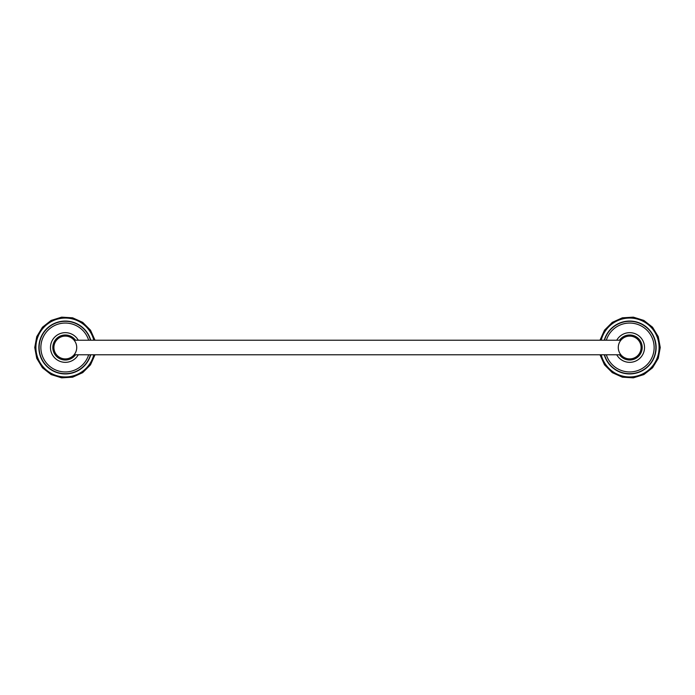 <?xml version="1.0" encoding="UTF-8"?>
<svg xmlns="http://www.w3.org/2000/svg" width="695" height="695" viewBox="0 0 695 695"><rect width="100%" height="100%" fill="white"/><g stroke="black" fill="none" stroke-linecap="round" stroke-linejoin="round"><path stroke-width="1.04" d="M620.861 340.263L620.896 340.22A11.415 11.415 0 0 1 641.094 347.5A11.415 11.415 0 0 0 629.679 336.085A11.415 11.415 0 0 0 618.272 347.5L618.324 346.405M618.472 345.38L618.689 344.451M618.967 343.582L619.288 342.783M619.653 342.053L620.027 341.427M618.324 348.603L618.272 347.5A11.415 11.415 0 0 0 629.679 358.915A11.415 11.415 0 0 0 641.094 347.5A11.415 11.415 0 0 1 620.896 354.78L620.852 354.728M620.01 353.555L619.645 352.93M619.288 352.209L618.967 351.418M618.689 350.558L618.472 349.62M619.497 354.78A12.519 12.519 0 0 0 642.197 347.5A12.519 12.519 0 0 0 619.497 340.22M606.335 354.78A24.455 24.455 0 0 0 654.134 347.5A24.455 24.455 0 0 0 606.335 340.22M616.743 354.78A14.847 14.847 0 0 0 644.526 347.5A14.847 14.847 0 0 0 616.743 340.22M601.192 340.22A29.399 29.399 0 0 1 659.086 347.5A29.399 29.399 0 0 1 601.192 354.78M604.511 340.22A26.201 26.201 0 0 1 655.88 347.5A26.201 26.201 0 0 1 604.511 354.78M74.139 354.737L74.104 354.78A11.415 11.415 0 0 1 53.906 347.5A11.415 11.415 0 0 0 65.321 358.915A11.415 11.415 0 0 0 76.728 347.5L76.676 348.595M76.528 349.62L76.311 350.549M76.033 351.418L75.712 352.217M75.347 352.947L74.973 353.573M76.676 346.397L76.728 347.5A11.415 11.415 0 0 0 65.321 336.085A11.415 11.415 0 0 0 53.906 347.5A11.415 11.415 0 0 1 74.104 340.22L74.148 340.272M74.99 341.445L75.355 342.07M75.712 342.791L76.033 343.582M76.311 344.442L76.528 345.38M75.503 340.22A12.519 12.519 0 0 0 52.803 347.5A12.519 12.519 0 0 0 75.503 354.78M88.665 340.22A24.455 24.455 0 0 0 40.866 347.5A24.455 24.455 0 0 0 88.665 354.78M78.257 340.22A14.847 14.847 0 0 0 50.474 347.5A14.847 14.847 0 0 0 78.257 354.78M93.808 354.78A29.399 29.399 0 0 1 35.914 347.5A29.399 29.399 0 0 1 93.808 340.22M90.489 354.78A26.201 26.201 0 0 1 39.12 347.5A26.201 26.201 0 0 1 90.489 340.22M604.259 354.78A26.445 26.445 0 0 0 656.123 347.5A26.445 26.445 0 0 0 604.259 340.22M90.741 340.22A26.445 26.445 0 0 0 38.877 347.5A26.445 26.445 0 0 0 90.741 354.78M74.104 340.22L620.896 340.22M74.104 354.78L620.896 354.78M599.994 354.78L604.511 364.84L612.295 372.642L622.346 377.177L633.353 377.845L643.874 374.57L652.562 367.777L658.261 358.342L660.25 347.5L658.261 336.658L652.553 327.223L643.874 320.43L633.353 317.155L622.346 317.823L612.295 322.358L604.511 330.16L599.994 340.22M95.007 340.22L90.489 330.16L82.705 322.358L72.654 317.823L61.655 317.155L51.126 320.43L42.447 327.223L36.739 336.658L34.75 347.5L36.739 358.342L42.447 367.777L51.126 374.57L61.655 377.845L72.662 377.177L82.705 372.642L90.489 364.832L95.007 354.78"/></g></svg>

